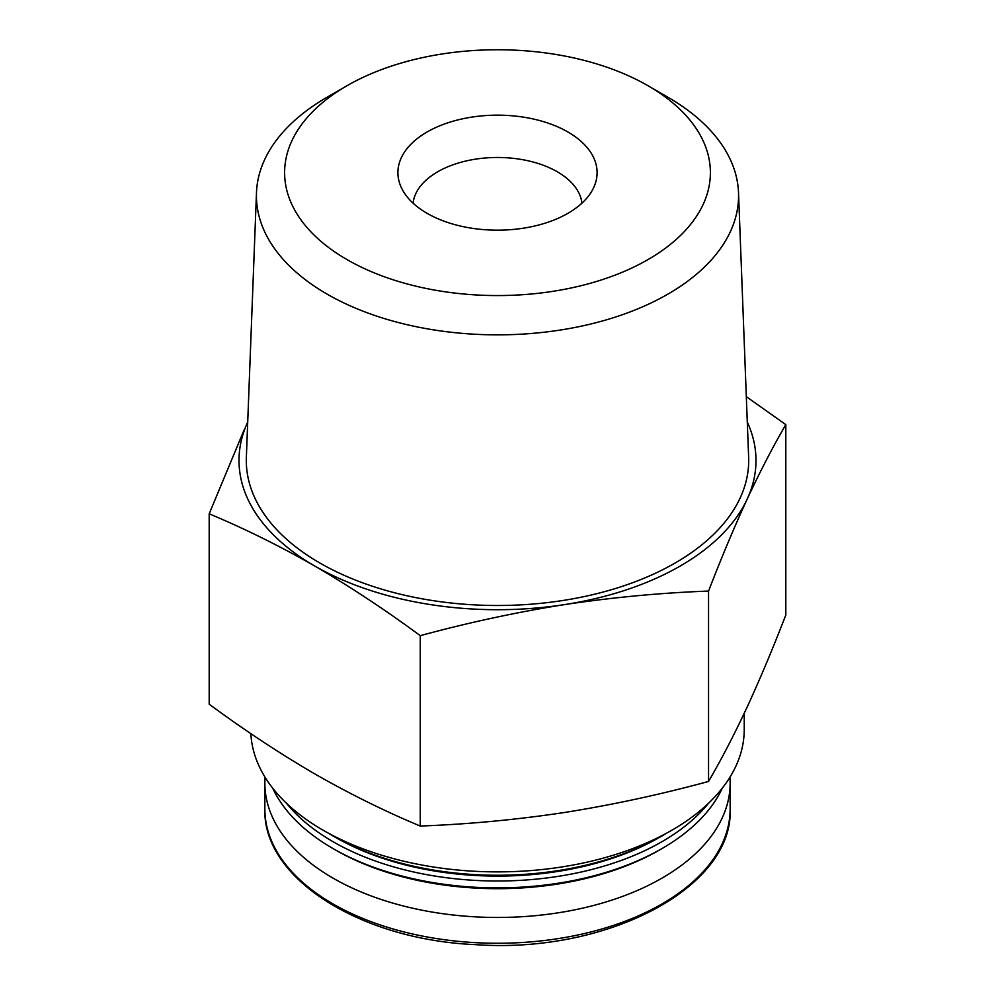 <?xml version="1.0" encoding="UTF-8"?>
<svg xmlns="http://www.w3.org/2000/svg" width="995" height="995" viewBox="0 0 995 995"><rect width="100%" height="100%" fill="white"/><g stroke="black" fill="none" stroke-linecap="round" stroke-linejoin="round"><path stroke-width="1.49" d="M209.186 513.818L209.186 704.199C244.073 729.957 279.247 753.178 314.718 773.874C349.904 793.985 385.077 811.373 420.251 826.049C468.297 824.258 516.355 819.743 564.401 812.505C612.447 804.868 660.506 794.52 708.552 781.448C721.437 759.347 734.31 734.521 747.183 706.972C760.056 679.038 772.928 648.379 785.814 614.997L785.814 424.616C772.928 446.718 760.056 471.543 747.183 499.092C734.31 527.027 721.437 557.685 708.552 591.067C660.506 592.858 612.447 597.386 564.401 604.624C516.355 612.248 468.297 622.596 420.251 635.668C385.363 609.91 350.19 586.689 314.718 565.993C279.533 545.894 244.36 528.494 209.186 513.818L243.986 430.201M746.325 396.669L785.814 424.616M747.295 422.079A258.489 149.238 180 0 1 747.183 499.092A258.489 149.238 180 0 1 564.401 604.624A258.489 149.238 180 0 1 314.718 565.993A258.489 149.238 180 0 1 247.705 422.079M667.968 97.261L648.043 85.757A212.893 122.907 180 0 1 648.043 85.757A212.893 122.907 180 0 1 648.031 259.571A212.893 122.907 180 0 1 346.969 259.571A212.893 122.907 180 0 1 346.956 85.757A212.893 122.907 180 0 1 648.031 85.744L667.968 97.261A241.076 139.188 180 0 1 738.514 192.607A241.076 139.188 180 0 1 497.5 334.855A241.076 139.188 180 0 1 256.486 192.607A241.076 139.188 180 0 1 327.032 97.261L346.956 85.757M567.934 131.999A99.599 57.499 180 0 1 593.741 187.458A99.599 57.499 180 0 1 497.5 230.168A99.599 57.499 180 0 1 401.259 187.458A99.599 57.499 180 0 1 447.762 122.845A99.599 57.499 180 0 1 567.934 131.999M413.074 203.179A84.6 48.842 180 0 1 467.662 160.618A84.6 48.842 180 0 1 557.324 171.787A84.6 48.842 180 0 1 581.926 203.179M729.92 777.257A232.643 134.313 180 0 1 730.143 783.152A232.643 134.313 180 0 1 497.5 917.465A232.643 134.313 180 0 1 264.857 783.152A232.643 134.313 180 0 1 265.08 777.257M722.295 788.152A232.643 134.313 180 0 1 661.998 848.548L659.66 849.904A229.323 132.397 180 0 1 335.34 849.904L333.002 848.548A232.643 134.313 180 0 1 272.705 788.152M661.998 848.548A232.643 134.313 180 0 1 333.002 848.548M708.477 803.301A232.643 134.313 180 0 1 497.5 881.01A232.643 134.313 180 0 1 286.523 803.301M666.837 833.039A232.643 134.313 180 0 1 661.998 835.912L659.511 837.355A229.111 132.273 180 0 1 335.489 837.355L333.002 835.912A232.643 134.313 180 0 1 328.163 833.039M661.998 835.912A232.643 134.313 180 0 1 333.002 835.912M744.235 713.253L744.235 729.434A246.735 142.459 180 0 1 501.144 871.869A246.735 142.459 180 0 1 250.864 733.638M738.514 192.607L748.638 457.265A251.2 145.034 180 0 1 497.5 605.495A251.2 145.034 180 0 1 246.362 457.265L256.486 192.607M708.552 591.067L708.552 781.448M420.251 635.668L420.251 826.049M730.143 808.947A232.643 134.313 180 0 1 497.5 943.26A232.643 134.313 180 0 1 264.857 808.947C262.568 878.125 359.78 939.641 475.423 944.641C606.577 954.056 733.663 887.727 730.143 808.947L730.143 783.152M264.857 783.152L264.857 808.947"/></g></svg>
